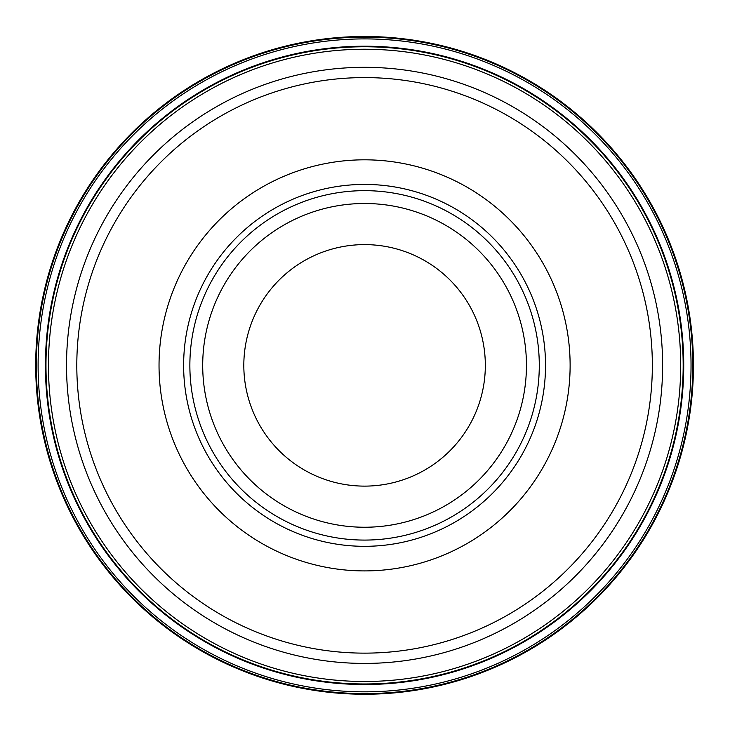 <?xml version="1.0" encoding="UTF-8"?>
<svg xmlns="http://www.w3.org/2000/svg" width="730" height="730" viewBox="0 0 730 730"><rect width="100%" height="100%" fill="white"/><g stroke="black" fill="none" stroke-linecap="round" stroke-linejoin="round"><path stroke-width="1.09" d="M362.262 36.5A328.874 328.874 0 0 0 35.733 370.028A328.874 328.874 0 0 0 371.588 694.166A328.874 328.874 0 0 0 693.317 356.003A328.874 328.874 0 0 0 362.262 36.5A328.874 328.874 0 0 0 35.733 370.046A328.874 328.874 0 0 0 371.597 694.166A328.874 328.874 0 0 0 693.317 355.994A328.874 328.874 0 0 0 362.253 36.5M324.093 39.639A328.235 328.235 0 0 0 39.146 408.179A328.235 328.235 0 0 0 409.712 690.489A328.235 328.235 0 0 0 689.366 317.906A328.235 328.235 0 0 0 324.093 39.639M683.17 365.365A318.599 318.599 0 0 1 205.276 641.287A318.599 318.599 0 0 1 205.276 89.452A318.599 318.599 0 0 1 683.17 365.365A318.599 318.599 0 0 1 205.276 641.287A318.599 318.599 0 0 1 205.276 89.452A318.599 318.599 0 0 1 683.17 365.365M662.621 365.365A298.041 298.041 0 0 1 215.551 623.484A298.041 298.041 0 0 1 215.551 107.255A298.041 298.041 0 0 1 662.621 365.365M652.346 365.365A287.766 287.766 0 0 1 220.688 614.578A287.766 287.766 0 0 1 220.688 116.152A287.766 287.766 0 0 1 652.346 365.365M570.121 365.365A205.55 205.55 0 0 1 261.805 543.375A205.55 205.55 0 0 1 261.805 187.355A205.55 205.55 0 0 1 570.121 365.365M539.288 365.365A174.716 174.716 0 0 1 277.218 516.676A174.716 174.716 0 0 1 277.218 214.063A174.716 174.716 0 0 1 539.288 365.365M526.449 365.365A161.868 161.868 0 0 1 283.641 505.552A161.868 161.868 0 0 1 283.641 225.187A161.868 161.868 0 0 1 526.449 365.365A161.868 161.868 0 0 1 283.641 505.552A161.868 161.868 0 0 1 283.641 225.187A161.868 161.868 0 0 1 526.449 365.365M485.331 365.365A120.76 120.76 0 0 1 304.2 469.947A120.76 120.76 0 0 1 304.2 260.783A120.76 120.76 0 0 1 485.331 365.365M322.998 41.564A326.465 326.465 0 0 0 41.072 409.256A326.465 326.465 0 0 0 410.78 688.545A326.465 326.465 0 0 0 687.414 316.856A326.465 326.465 0 0 0 322.998 41.564M323.353 48.883A319.156 319.156 0 0 0 48.399 408.846A319.156 319.156 0 0 0 410.315 681.227A319.156 319.156 0 0 0 680.105 317.368A319.156 319.156 0 0 0 323.353 48.883M680.698 365.365A316.117 316.117 0 0 1 206.517 639.133A316.117 316.117 0 0 1 206.517 91.597A316.117 316.117 0 0 1 680.698 365.365M545.529 365.365A180.958 180.958 0 0 1 274.097 522.078A180.958 180.958 0 0 1 274.097 208.661A180.958 180.958 0 0 1 545.529 365.365"/></g></svg>
